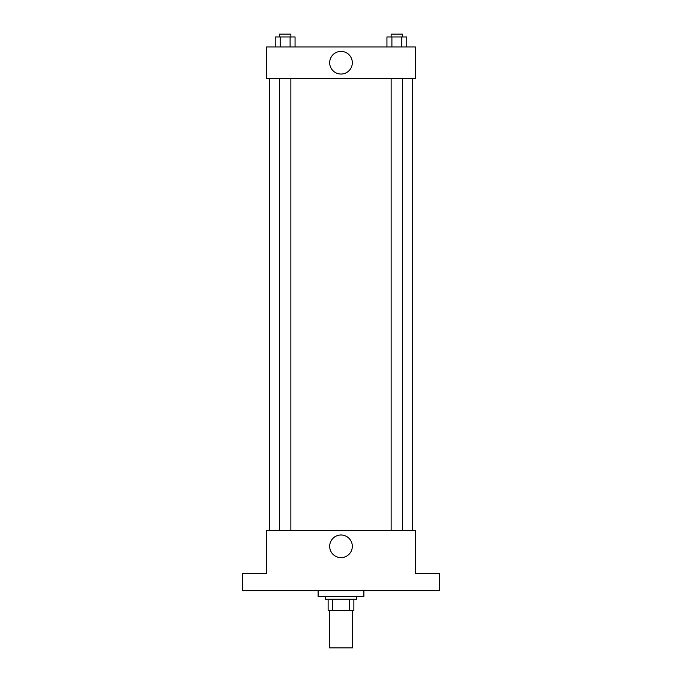 <?xml version="1.0" encoding="UTF-8"?>
<svg xmlns="http://www.w3.org/2000/svg" width="682" height="682" viewBox="0 0 682 682"><rect width="100%" height="100%" fill="white"/><g stroke="black" fill="none" stroke-linecap="round" stroke-linejoin="round"><path stroke-width="1.02" d="M329.551 610.697L329.551 647.9L352.449 647.9L352.449 610.697M349.397 599.256L349.397 610.697L328.127 610.697L328.127 599.256M349.397 610.697L353.873 610.697L353.873 599.256L353.873 610.697M356.737 596.392L356.737 599.256L325.263 599.256L325.263 596.392M332.603 599.256L332.603 610.697M318.11 590.672L318.11 596.392L363.89 596.392L363.89 590.672M439.719 590.672L242.28 590.672L242.28 573.502L266.602 573.502L266.602 530.579L415.398 530.579L415.398 573.502L439.719 573.502L439.719 590.672M352.321 546.316A11.321 11.321 0 0 1 335.339 556.12A11.321 11.321 0 0 1 335.339 536.512A11.321 11.321 0 0 1 352.321 546.316M412.542 78.456L412.542 530.579M391.136 530.579L391.136 78.456M290.864 78.456L290.864 530.579M415.398 78.456L266.602 78.456L266.602 46.973L415.398 46.973L415.398 78.456M352.321 62.718A11.321 11.321 0 0 1 335.339 72.522A11.321 11.321 0 0 1 335.339 52.915A11.321 11.321 0 0 1 352.321 62.718M406.77 46.973L406.77 36.964L386.941 36.964L386.941 46.973M401.817 36.964L401.817 46.973M391.903 36.964L391.903 46.973M391.136 36.964L391.136 34.1L402.576 34.1L402.576 36.964M295.059 46.973L295.059 36.964L275.23 36.964L275.23 46.973M290.097 36.964L290.097 46.973M280.183 36.964L280.183 46.973M279.424 36.964L279.424 34.1L290.864 34.1L290.864 36.964M269.458 78.456L269.458 530.579M402.576 530.579L402.576 78.456M279.424 78.456L279.424 530.579"/></g></svg>
